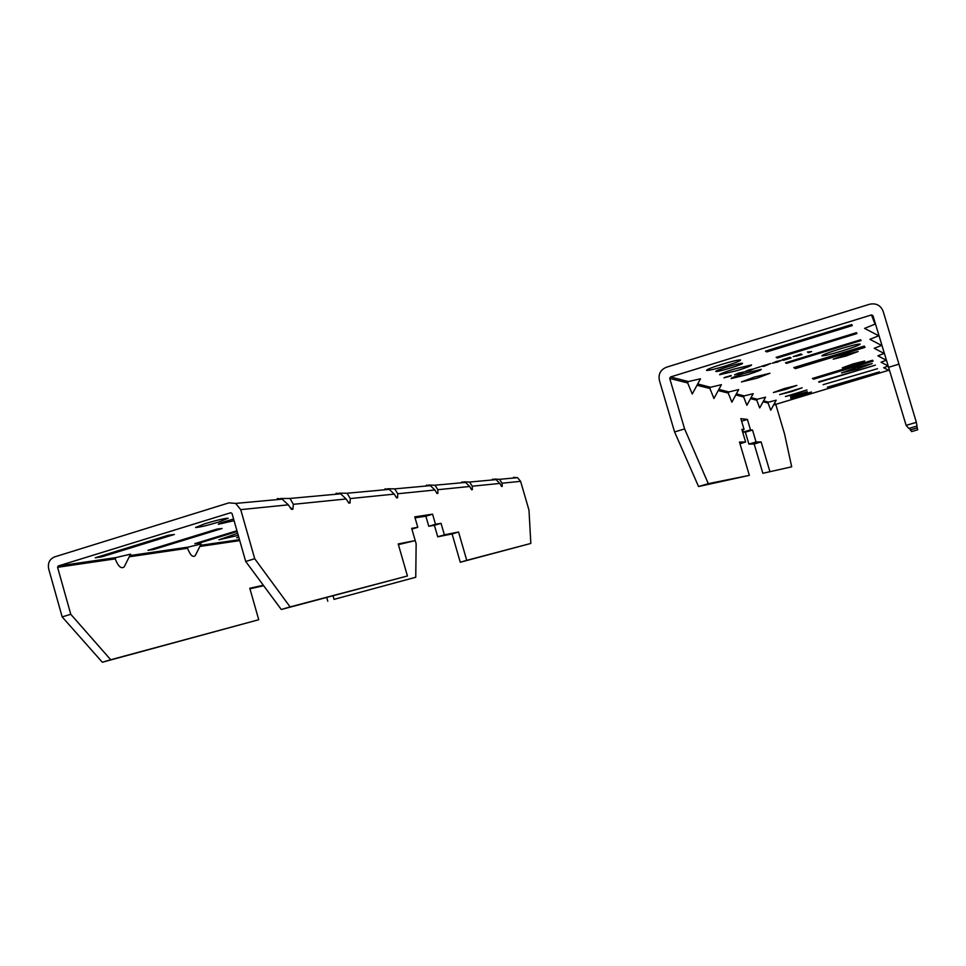 <?xml version="1.0" encoding="UTF-8"?>
<svg xmlns="http://www.w3.org/2000/svg" width="966" height="966" viewBox="0 0 966 966"><rect width="100%" height="100%" fill="white"/><g stroke="black" fill="none" stroke-linecap="round" stroke-linejoin="round"><path stroke-width="1.45" d="M715.975 371.439C717.412 372.333 744.798 363.916 742.419 363.301L742.419 363.301C741.272 362.31 713.415 370.872 715.951 371.439L715.975 371.439M790.466 396.857L807.371 391.749L790.466 396.857M700.507 378.793L688.372 381.558L687.647 382.922L692.26 394.007L700.507 378.793M721.421 384.697L710.553 387.257L709.889 388.477L713.934 398.487L721.421 384.697M738.688 389.588L728.847 391.955L728.243 393.065L731.854 402.182L738.688 389.588M753.202 393.693L744.194 395.891L743.639 396.917L746.887 405.285L753.202 393.693M765.555 397.183L757.272 399.248L756.752 400.202L759.699 407.93L765.555 397.183M776.193 400.202L768.525 402.134L768.042 403.027L770.747 410.212L776.193 400.202M747.756 374.554C756.74 371.753 761.244 370.002 761.293 369.338L744.629 373.347C735.633 376.172 731.141 377.911 731.153 378.551L747.756 374.554M791.746 391.544L802.142 387.801L779.647 394.599L791.746 391.544M786.046 389.334L796.865 385.41L784.163 388.61L773.38 392.522L786.046 389.334M757.078 378.153L769.962 373.262L754.277 377.078L741.441 381.956L757.078 378.153M796.974 393.56L806.984 389.986L785.406 396.507L796.974 393.56M737.312 370.521C746.815 367.539 751.56 365.679 751.56 364.931L733.786 369.169C724.258 372.164 719.525 374.023 719.61 374.736L737.312 370.521M853.932 364.931L864.667 361.006L853.05 363.916L842.34 367.829L853.932 364.931M857.385 368.927L872.177 363.59L856.25 367.611L841.519 372.936L857.385 368.927M801.792 395.42L811.44 392.003L790.707 398.258L801.792 395.42M846.192 355.995L858.134 351.515L845.093 354.727L833.199 359.183L846.192 355.995M841.869 350.996C853.787 347.277 859.873 344.959 860.151 344.041C858.146 343.896 851.457 345.526 840.082 348.931C828.103 352.675 822.042 354.993 821.885 355.85C823.95 355.983 830.615 354.365 841.869 350.996M725.514 365.969C735.609 362.781 740.62 360.777 740.548 359.956C738.386 359.775 732.047 361.272 721.517 364.424C711.374 367.635 706.388 369.628 706.557 370.413C708.766 370.582 715.094 369.097 725.514 365.969M738.459 373.093L743.796 371.995L734.558 374.82L738.459 373.093M760.339 366.754L755.086 368.36L760.339 366.754M776.41 361.465L781.615 360.39L772.305 363.252L776.41 361.465M801.055 353.93L802.022 354.643L793.195 356.623L801.055 353.93M851.722 324.564L765.483 351.153L766.799 351.914L852.302 325.566L851.722 324.564M856.456 332.678L776.133 357.348L777.28 358.012L856.963 333.548L856.456 332.678M860.609 339.79L785.491 362.793L786.481 363.373L861.056 340.551L860.609 339.79M795.465 368.601L865.041 347.374L864.292 346.094L793.786 367.623L795.465 368.601L795.054 367.237M827.379 387.185L879.374 371.91L827.379 387.185M823.08 384.685L877.502 368.698L823.08 384.685M818.902 382.246L875.425 365.136L818.757 381.787M812.43 378.479L813.65 379.191L873.095 361.163L872.564 360.233L812.43 378.479M811.621 351.6L808.361 352.699L807.443 351.974L811.621 351.6M790.067 357.299L791.118 357.988L783.402 360.342L789.777 358.289L782.943 360.077L788.932 357.746L782.279 359.69L790.067 357.299M770.747 363.457L764.021 366.319L761.437 366.307L770.747 363.457M748.976 369.881L754.253 368.783L745.003 371.62L748.976 369.881M731.226 375.919L723.957 377.851L731.105 375.472M742.625 429.918L743.265 432.08L745.366 432.176L748.892 444.094L754.168 443.998L762.85 473.292L791.685 466.82L784.573 434.024L775.952 404.995L776.41 404.162L888.623 370.304M888.068 366.054L883.709 367.72L889.493 370.763M886.257 360.209L881.028 362.226L888.02 365.897M884.059 353.435L877.901 355.826L886.329 360.246M881.572 345.43L874.242 348.291L884.337 353.58M878.758 335.794L869.871 339.308L881.946 345.623M871.477 314.928L872.986 315.713L906.132 425.366L916.36 422.359L883.153 311.33C880.642 305.268 876.114 302.913 869.557 304.254L666.419 367.237C660.539 369.724 658.196 374.108 659.392 380.399L674.582 431.935L698.551 486.538L708.295 483.664L684.604 428.904L669.716 378.43L670.501 376.969L871.477 314.928L875.015 324.165L864.582 328.38L879.048 335.939M708.295 483.664L749.35 475.369L739.497 442.066L745.607 442.03L741.852 429.339L744.074 429.484L740.862 418.628L747.406 419.449L750.51 429.906L752.526 430.039L756.052 441.969L761.123 441.933L769.805 471.239M909.622 428.216L911.566 431.597L917.7 429.798L916.819 426.103M906.132 425.366L908.825 428.457L917.024 426.042L916.36 422.359M910.153 429.979L917.35 427.866M762.85 473.292L791.685 466.82M698.551 486.538L749.35 475.369M674.582 431.935L684.604 428.904M888.454 367.346L898.996 364.158M766.485 350.839L766.799 351.914M777.002 357.082L777.28 358.012M786.239 362.564L786.481 363.373M813.348 378.201L813.65 379.191M808.916 351.769L808.361 352.699M801.297 354.111L800.512 354.353M799.522 354.884L795.96 356.249L800.693 354.945L800.343 354.148M800.222 354.184L799.546 354.981M799.462 354.896L794.426 356.249L799.462 354.896M790.333 357.468L789.608 357.698M789.415 357.492L789.777 358.289M780.468 360.415L779.538 360.753M777.473 362.093L780.347 360.753L773.524 362.878L777.473 362.093M768.429 364.17L764.07 365.546L764.275 366.235M764.07 365.546L764.021 366.319M764.372 365.51L768.453 364.267M750.244 370.437L753.033 369.157L749.073 369.942L746.223 371.246L750.244 370.437M739.823 373.637L742.564 372.369L735.766 374.446L739.823 373.637M725.164 377.477L731.081 375.665L725.104 377.271M754.168 443.998L761.123 441.933M748.892 444.094L756.052 441.969M745.366 432.176L752.526 430.039M743.265 432.08L750.51 429.906M741.622 421.188L747.406 419.449M742.069 430.087L744.074 429.484M739.98 443.708L745.607 442.03M233.603 519.044C223.726 521.749 218.642 523.487 218.328 524.272L234.074 520.686M237.672 533.304L218.932 539.765L238.252 535.369M205.058 523.657L195.543 527.508C199.02 527.412 206.712 525.613 218.618 522.087L228.181 518.223C224.788 518.283 217.084 520.106 205.058 523.657M174.351 534.476L168.386 535.224L95.272 557.768L101.756 556.851L174.351 534.476M222.083 528.487L216.855 529.139L147.991 550.294L153.679 549.485L222.083 528.487M236.948 530.757L194.77 543.665L199.793 542.952L237.165 531.517M238.747 537.096L236.658 537.736L238.844 537.422M62.162 616.888L48.686 568.926C47.612 563.081 49.592 559.072 54.639 556.887L228.99 502.839L235.644 503.407L240.715 509.637L254.722 558.734L245.702 561.463L232.021 513.489L230.717 512.729L58.238 565.979L57.574 567.308L70.784 614.291L62.162 616.888L102.324 662.241L110.728 659.754L70.784 614.291M130.579 554.134L115.823 557.611L115.196 558.867C118.275 566.571 121.293 569.228 124.24 566.813L130.579 554.134M201.121 544.003L188.116 547.13L187.549 548.265C190.205 555.112 192.741 557.611 195.18 555.752L201.121 544.003M513.477 477.349L517.534 477.675L520.602 481.334L528.994 510.157L530.829 543.447L460.275 562.248L452.088 533.944L437.731 536.806L434.398 525.299L428.771 526.277L425.861 516.194L415.054 517.848M398.39 544.631L415.211 540.586L398.197 543.943L407.435 575.977L290.09 606.902L254.722 558.734M407.435 575.977L281.287 609.498L245.702 561.463M494.435 479.088L499.507 479.317L502.091 483.205L502.223 486.405L501.559 486.478L499.869 483.423L496.029 479.631L492.394 479.233M463.958 481.853L469.548 482.046L472.265 486.212L472.35 489.653L471.589 489.738L469.718 486.478L465.564 482.42L461.736 481.986M428.747 485.041L435.002 485.21L437.864 489.702L437.864 493.409L436.982 493.505L434.893 490.004L430.365 485.632L426.32 485.161M387.656 488.76L394.708 488.881L397.714 493.759L397.618 497.792L396.591 497.901L394.225 494.109L389.262 489.376L384.987 488.856M339.03 493.179L347.096 493.228L350.272 498.565L350.042 502.972L348.811 503.105L346.118 498.975L340.624 493.819L336.083 493.24M280.599 498.504L290.005 498.444L293.338 504.324L292.915 509.191L291.43 509.348L288.315 504.832L282.169 499.156L277.339 498.504M263.332 585.263L249.783 588.246L258.743 619.725L110.728 659.754M530.829 543.447L466.747 560.34L458.548 532.024L444.372 534.826L441.039 523.318L435.485 524.272L432.575 514.178L414.764 516.858L417.795 527.315L411.89 529.078L416.141 543.773L415.754 577.257L334.043 599.355L333.041 595.841M334.043 599.355L415.754 577.257M258.743 619.725L102.324 662.241M326.725 597.507L327.788 601.202M249.928 588.765L263.682 585.722M417.795 527.315L411.685 528.366L415.211 540.586M466.747 560.34L460.275 562.248M290.09 606.902L281.287 609.498M101.478 555.848L101.756 556.851M153.437 548.628L153.679 549.485M199.576 542.192L199.793 542.952M432.575 514.178L425.861 516.194M435.485 524.272L428.771 526.277M441.039 523.318L434.398 525.299M444.372 534.826L437.731 536.806M458.548 532.024L452.088 533.944M292.915 509.191L290.271 507.657M350.042 502.972L347.941 501.777M397.618 497.792L395.915 496.826M437.864 493.409L436.451 492.612M472.35 489.653L471.154 488.989M502.223 486.405L501.209 485.838M697.73 383.961L710.553 387.257M718.897 389.395L728.847 391.955M736.37 393.887L744.194 395.891M751.053 397.654L757.272 399.248M763.563 400.866L768.525 402.134M774.334 403.631L776.41 404.162M670.501 376.969L688.372 381.558M669.716 378.43L687.647 382.922M773.875 404.476L775.952 404.995M763.068 401.771L768.042 403.027M750.522 398.644L756.752 400.202M735.79 394.961L743.639 396.917M718.257 390.578L728.243 393.065M697.029 385.265L709.889 388.477M115.823 557.611L58.238 565.979M188.116 547.13L129.855 555.583M239.483 539.668L200.445 545.331M520.602 481.334L502.091 483.205M499.869 483.423L472.265 486.212M469.718 486.478L437.864 489.702M394.225 494.109L350.272 498.565M346.118 498.975L293.338 504.324M288.315 504.832L240.715 509.637M115.196 558.867L57.574 567.308M239.749 540.61L199.877 546.454M187.549 548.265L129.239 556.802M434.893 490.004L397.714 493.759M517.534 477.675L499.507 479.317M496.029 479.631L469.548 482.046M465.564 482.42L435.002 485.21M389.262 489.376L347.096 493.228M340.624 493.819L290.005 498.444M282.169 499.156L235.644 503.407M430.365 485.632L394.708 488.881"/></g></svg>
